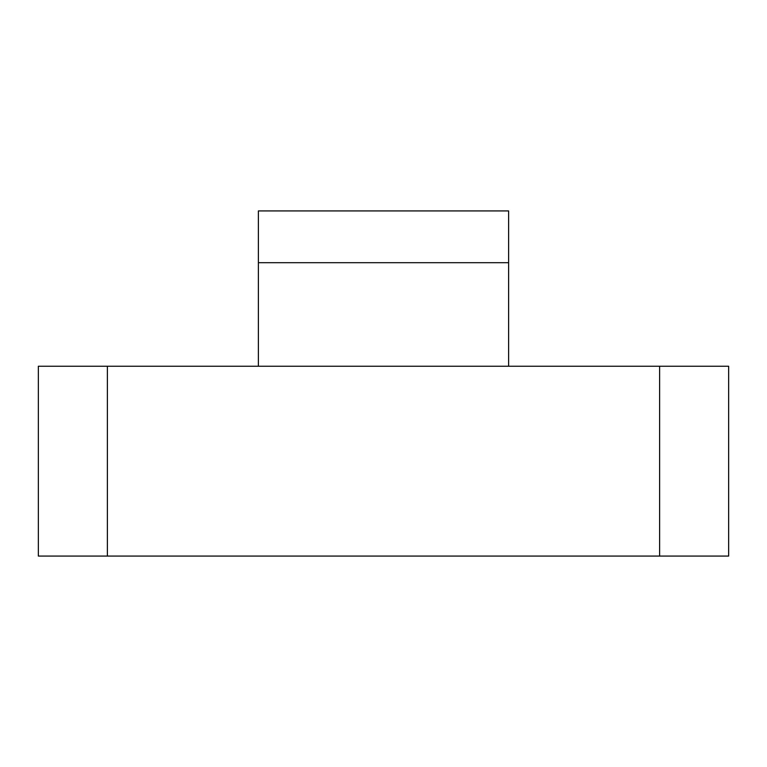 <?xml version="1.0" encoding="UTF-8"?>
<svg xmlns="http://www.w3.org/2000/svg" width="767" height="767" viewBox="0 0 767 767"><rect width="100%" height="100%" fill="white"/><g stroke="black" fill="none" stroke-linecap="round" stroke-linejoin="round"><path stroke-width="1.15" d="M258.383 210.925L258.383 262.697L508.617 262.697L508.617 210.925L258.383 210.925M107.38 366.243L38.35 366.243L38.35 556.075L107.38 556.075L107.38 366.243L659.62 366.243L659.62 556.075L107.38 556.075M659.62 556.075L728.65 556.075L728.65 366.243L659.62 366.243M258.383 366.243L258.383 262.697M508.617 366.243L508.617 262.697"/></g></svg>
